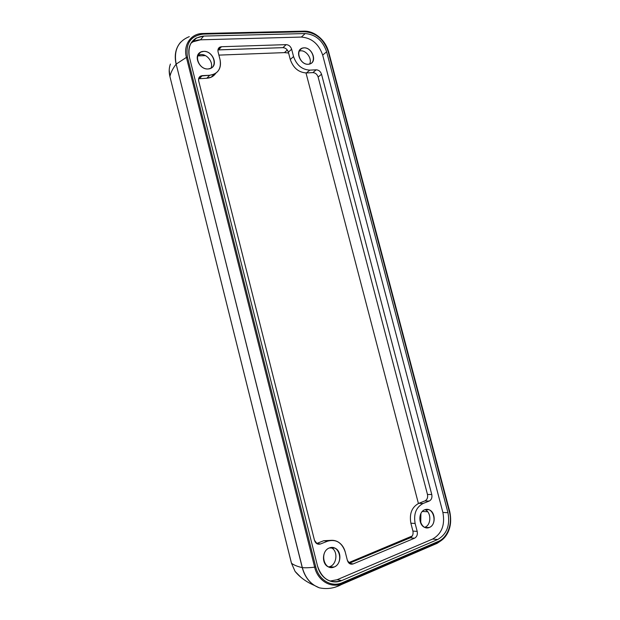 <?xml version="1.0" encoding="UTF-8"?>
<svg xmlns="http://www.w3.org/2000/svg" width="620" height="620" viewBox="0 0 620 620"><rect width="100%" height="100%" fill="white"/><g stroke="black" fill="none" stroke-linecap="round" stroke-linejoin="round"><path stroke-width="0.93" d="M282.929 47.647C285.572 47.841 287.385 49.36 288.377 52.189L291.632 49.212C290.64 46.361 288.812 44.834 286.161 44.632L282.929 47.647L218.565 49.864L221.479 46.725L219.829 47.136C218.209 48.104 217.62 49.67 218.07 51.848L220.038 59.59C221.441 66.418 219.472 71.292 214.14 74.198L209.684 75.268L200.702 76.028C198.904 77.019 198.237 78.67 198.702 80.98L314.487 540.322L317.215 543.872L320.486 543.98L316.649 543.507L320.486 543.98L327.6 541.167L323.725 540.725L316.649 543.507L323.725 540.725L327.6 541.167C330.801 539.958 333.932 540.028 337.001 541.376C341.101 543.376 343.852 546.91 345.239 551.986L347.378 560.371L349.998 563.836L353.191 563.913L349.169 563.309L353.191 563.913L414.517 538.214C416.873 536.881 417.764 534.611 417.198 531.418L412.912 531.069C413.478 534.239 412.579 536.486 410.231 537.811L414.517 538.214L410.231 537.811L349.169 563.309L410.231 537.811C412.579 536.486 413.478 534.239 412.912 531.069L417.198 531.418L415.129 523.474L410.866 523.187L412.912 531.069L410.866 523.187L415.129 523.474C413.47 513.887 416.121 507.222 423.096 503.471L429.195 501.061C431.481 499.829 432.341 497.643 431.776 494.528L427.475 494.442C428.032 497.542 427.172 499.704 424.894 500.937L429.195 501.061L424.894 500.937L418.818 503.324L423.096 503.471L418.818 503.324C411.866 507.044 409.216 513.67 410.866 523.187C409.216 513.67 411.866 507.044 418.818 503.324L424.894 500.937C427.172 499.704 428.032 497.542 427.475 494.442L431.776 494.528L321.532 74.26C320.548 71.447 318.773 69.967 316.216 69.812L312.829 72.61C315.379 72.757 317.138 74.23 318.122 77.027L321.532 74.26L318.122 77.027L427.475 494.442L318.122 77.027C317.138 74.23 315.379 72.757 312.829 72.61L316.216 69.812L309.806 70.138L306.443 72.951L312.829 72.61L306.443 72.951L309.806 70.138C302.002 69.672 296.585 65.154 293.554 56.567L291.632 49.212L288.377 52.189L290.276 59.497L293.554 56.567L290.276 59.497C293.291 68.022 298.677 72.501 306.443 72.951C298.677 72.501 293.291 68.022 290.276 59.497L288.377 52.189C287.385 49.36 285.572 47.841 282.929 47.647L286.161 44.632C288.812 44.834 290.64 46.361 291.632 49.212L293.554 56.567C296.585 65.154 302.002 69.672 309.806 70.138L316.216 69.812C318.773 69.967 320.548 71.447 321.532 74.26L431.776 494.528C432.341 497.643 431.481 499.829 429.195 501.061L423.096 503.471C416.121 507.222 413.47 513.887 415.129 523.474L417.198 531.418C417.764 534.611 416.873 536.881 414.517 538.214L353.191 563.913C350.416 564.719 348.479 563.534 347.378 560.371L345.239 551.986C341.969 542.508 336.087 538.904 327.6 541.167L320.486 543.98C317.611 544.755 315.611 543.531 314.487 540.322L198.702 80.98C198.222 77.888 199.4 76.105 202.244 75.648L199.423 78.639L202.244 75.648L209.684 75.268L206.817 78.244L209.684 75.268C218.07 73.904 221.518 68.681 220.038 59.59L218.07 51.848C217.589 48.825 218.728 47.112 221.479 46.725L286.161 44.632L221.479 46.725L217.946 49.933L282.929 47.647M198.625 78.756L206.817 78.244L211.249 77.174L215.721 73.299C213.683 76.314 210.715 77.965 206.817 78.244L198.625 78.756M291.462 563.13L169.903 76.5C168.818 72.028 168.989 67.874 170.415 64.046C168.989 67.874 168.818 72.028 169.903 76.5L169.934 76.617M291.454 563.177L169.903 76.5L291.454 563.177L295.104 571.446L291.478 563.208L295.104 571.446L300.739 577.15L295.104 571.446C299.917 577.305 306.303 581.947 314.255 585.365C308.341 581.389 304.335 575.476 302.258 567.625L302.343 567.641C305.606 567.912 309.713 567.765 314.65 567.192L315.743 566.905L187.465 57.141C185.403 43.423 190.65 35.751 203.205 34.123L304.722 31.729C316.084 32.721 323.911 39.386 328.205 51.716L328.654 51.863C326.36 44.066 321.788 38.13 314.913 34.015C311.38 32.039 307.83 31.085 304.273 31.14L304.722 31.729L304.273 31.14L202.779 33.488L203.205 34.123L202.779 33.488C190.999 33.465 183.001 44.842 186.411 57.404L187.465 57.141L186.411 57.404L314.65 567.192C317.835 580.94 331.15 588.721 342.186 583.614L440.262 541.229C449.175 534.51 452.36 524.714 449.802 511.849M284.464 52.615L218.899 55.11L284.464 52.615L288.594 53.018L284.464 52.615L287.308 50.003L284.464 52.615M205.437 55.622L197.517 55.924L205.437 55.622M348.572 562.72L412.261 535.982L348.572 562.72M420.716 523.125L420.918 513.468L420.716 523.125M418.407 503.494L306.009 72.966L418.407 503.494M448.733 530.643C446.818 535.331 443.998 538.865 440.262 541.229C449.198 534.463 452.375 524.659 449.802 511.825L328.654 51.863L328.205 51.716L449.446 512.089L449.802 511.825L328.654 51.902L449.802 511.825L449.446 512.089C452.732 523.753 447.508 537.734 438.2 541.485L438.115 542.337L438.2 541.485L342.232 582.715L342.186 583.614L342.232 582.715C331.615 587.62 318.812 580.134 315.743 566.905L314.65 567.192L186.411 57.404L176.165 64.093L302.343 567.641L176.165 64.093L186.411 57.404C183.001 44.842 190.999 33.465 202.779 33.488L300.499 31.225M189.294 36.642C178.01 41.222 173.631 50.367 176.165 64.093L302.258 567.625C304.335 575.476 308.341 581.389 314.255 585.365L319.346 587.83C310.853 584.598 305.187 577.871 302.343 567.641L302.258 567.625C297.375 566.517 293.787 565.045 291.478 563.208C293.787 565.045 297.375 566.517 302.258 567.625L176.165 64.093C173.631 50.367 178.01 41.222 189.294 36.642M197.997 34.1L202.779 33.488M304.273 31.14C307.83 31.085 311.38 32.039 314.913 34.015C321.811 38.13 326.391 44.082 328.654 51.863M328.205 51.716C323.911 39.386 316.084 32.721 304.722 31.729L203.205 34.123C190.65 35.751 185.403 43.423 187.465 57.141L315.743 566.905C318.812 580.134 331.615 587.62 342.232 582.715L438.2 541.485C447.508 537.734 452.732 523.753 449.446 512.089L328.205 51.716M305.195 33.55C315.565 34.441 322.71 40.517 326.632 51.778L447.958 512.701C450.275 525.264 446.85 534.2 437.681 539.516L341.69 580.583C330.197 584.025 322.16 579.22 317.556 566.161L189.371 57.071C187.48 44.57 192.254 37.572 203.701 36.076L305.195 33.55L301.374 37.061L200.454 39.82L203.701 36.076L196.261 38.037C189.883 42.059 187.589 48.407 189.371 57.071L317.556 566.161C319.292 572.578 322.663 577.197 327.685 580.018C332.258 582.351 336.923 582.544 341.69 580.583L337.094 579.731L330.026 581.048L337.094 579.731L341.69 580.583L437.681 539.516L432.628 539.051L337.094 579.731L432.628 539.051L437.681 539.516C446.85 534.2 450.275 525.264 447.958 512.701L442.889 512.461C445.183 524.915 441.758 533.781 432.628 539.051C441.758 533.781 445.183 524.915 442.889 512.461L447.958 512.701L326.632 51.778L322.687 55.118L442.889 512.461L322.687 55.118C318.796 43.935 311.697 37.921 301.374 37.061C311.697 37.921 318.796 43.935 322.687 55.118L326.632 51.778C322.71 40.517 315.565 34.441 305.195 33.55L203.701 36.076L200.454 39.82C196.765 39.944 193.587 41.091 190.929 43.245L193.068 41.78L200.454 39.82L301.374 37.061L305.195 33.55M180.745 42.082C175.646 47.918 174.104 55.273 176.111 64.154C172.786 68.541 170.717 72.656 169.903 76.5C170.717 72.656 172.786 68.541 176.111 64.154C174.104 55.273 175.646 47.918 180.745 42.082M330.84 547.538L330.995 547.615C338.838 550.738 336.784 566.269 328.375 566.889C336.877 566.261 338.822 550.498 330.84 547.538M329.321 547.964C322.152 550.374 321.354 563.797 328.259 566.835L334.149 567.037C341.395 564.44 341.907 550.924 334.916 548.111L329.321 547.964M300.661 50.809C306.536 50.305 312.41 59.001 309.628 64.046C312.41 59.001 306.536 50.305 300.661 50.809L299.111 51.073L300.661 50.809M303.978 47.849L301.87 48.314C294.686 50.918 300.367 65.085 308.272 64.263L310.155 63.868C317.479 61.419 311.976 47.159 303.978 47.849M200.617 52.15C193.029 55.568 199.384 69.859 208.088 68.975L210.8 68.309C218.612 65.1 212.497 50.623 203.639 51.375L200.617 52.15L197.811 55.296L200.818 54.521C207.344 53.994 213.761 62.736 210.932 68.246C213.761 62.736 207.344 53.994 200.818 54.521L197.726 55.343M424.995 509.679C431.636 512.174 431.35 525.566 424.568 527.318C431.35 525.566 431.636 512.174 424.995 509.679M424.746 509.772C418.097 511.965 418.322 525.458 425.088 527.535L429.365 527.465C436.069 525.109 435.612 511.578 428.808 509.679L424.746 509.772M331.421 540.322L323.725 540.725L331.421 540.322M342.186 583.614C331.15 588.721 317.835 580.94 314.65 567.192C309.713 567.765 305.606 567.912 302.343 567.641C305.187 577.871 310.853 584.598 319.346 587.83C327.004 589.418 334.327 588.341 341.318 584.598L342.186 583.614L341.318 584.598L437.123 543.337L438.115 542.337L342.186 583.614M335.381 587.132L341.31 584.598M430.497 546.189L437.123 543.337L440.262 541.229L437.115 543.337M411.347 537.098L410.277 536.997L411.347 537.098M427.645 511.732L422.305 511.477L427.645 511.732M334.149 567.037C324.028 571.361 319.13 551.909 329.321 547.964C339.357 543.849 344.209 562.937 334.149 567.037M308.272 64.263C299.034 64.79 294.678 48.073 303.978 47.849C313.147 47.453 317.463 63.899 308.272 64.263M208.088 68.975C197.478 69.572 192.952 51.638 203.639 51.375C214.171 50.925 218.651 68.549 208.088 68.975M429.365 527.465C420.616 531.208 415.919 513.182 424.746 509.772C433.434 506.207 438.084 523.915 429.365 527.465M219.829 47.136L218.232 48.864M198.857 77.988L200.702 76.028M169.903 76.562L169.214 70.068M330.995 547.615L334.909 548.111M299.382 50.538L301.87 48.314M425.498 509.532L428.808 509.679M211.249 77.174L214.14 74.198M196.261 38.037L193.068 41.78"/></g></svg>
